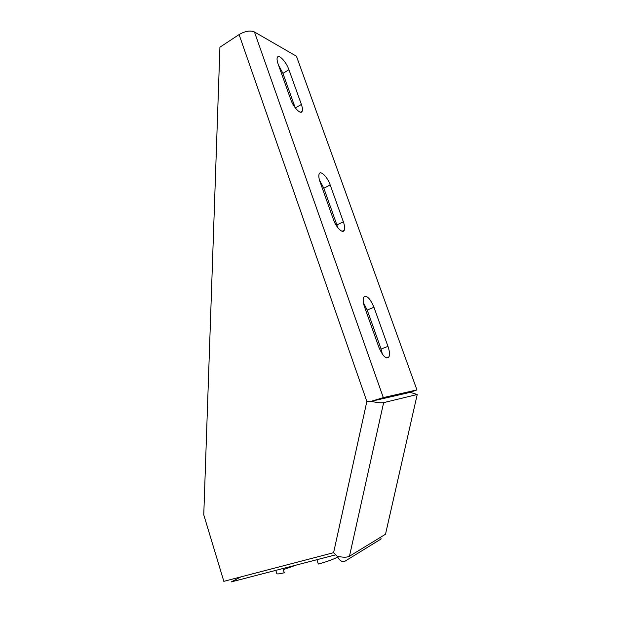 <?xml version="1.0" encoding="UTF-8"?>
<svg xmlns="http://www.w3.org/2000/svg" width="621" height="621" viewBox="0 0 621 621"><rect width="100%" height="100%" fill="white"/><g stroke="black" fill="none" stroke-linecap="round" stroke-linejoin="round"><path stroke-width="0.93" d="M239.093 34.574C245.093 31.097 250.209 30.227 254.431 31.966L296.434 56.208L416.939 389.91L383.312 397.603L371.172 401.329C376.97 402.656 381.123 403.091 383.631 402.641L417.234 394.482L385.501 534.239L349.46 556.237C346.821 557.573 342.691 557.526 337.071 556.098L333.593 552.69L223.832 581.341L203.766 514.793L219.919 47.196L239.093 34.574L366.864 401.453L333.593 552.69M416.939 389.91L410.116 392.317L375.534 400.32L410.116 392.363L417.234 394.482M375.534 400.32L371.172 401.329L366.864 401.453M337.071 556.098L337.079 556.106C339.734 560.763 342.311 562.502 344.795 561.33L381.154 538.927L380.588 537.243M288.928 69.707L301.371 104.46C302.458 107.573 302.722 109.847 302.171 111.283C300.906 115.118 293.438 107.464 290.713 99.399L278.076 63.87C277.067 60.951 276.811 58.832 277.315 57.512C278.604 53.678 286.281 61.836 288.928 69.707L282.935 73.371L295.161 107.712M330.186 184.957L343.374 221.806C344.686 225.617 344.981 228.427 344.259 230.244C342.823 234.07 336.163 227.558 333.43 219.5L320.009 181.767C318.79 178.211 318.511 175.603 319.163 173.942C320.615 170.069 327.5 177.047 330.186 184.957L323.828 188.225L336.9 224.942L343.374 221.806M373.951 307.24L387.962 346.386C389.561 351.09 389.895 354.599 388.948 356.904C386.153 359.512 382.784 356.268 378.841 347.186L364.566 307.046C363.083 302.652 362.765 299.4 363.627 297.304C366.522 294.781 369.961 298.096 373.951 307.24L367.205 310.058L381.084 349.049L387.962 346.386M282.935 73.371L278.542 65.174M323.828 188.225L319.497 180.16M337.661 227.48L336.9 224.942M367.205 310.058L363.409 302.745M382.396 354.218L381.084 349.049M316.889 559.715L318.294 564.054C325.598 562.098 332.072 559.816 337.7 557.2M296.186 565.087L283.3 569.682M276.756 573.4L276.865 573.765C277.634 574.146 280.102 573.804 284.271 572.756L282.935 568.518M335.674 554.848L231.245 581.916L240.94 576.878M383.631 402.641L349.46 556.237M254.431 31.966L383.312 397.603M295.348 107.953L301.371 104.46M275.802 570.365L276.865 573.765M300.541 112.222L302.171 111.283M342.14 231.253L344.259 230.244M386.355 357.89L388.948 356.904"/></g></svg>
